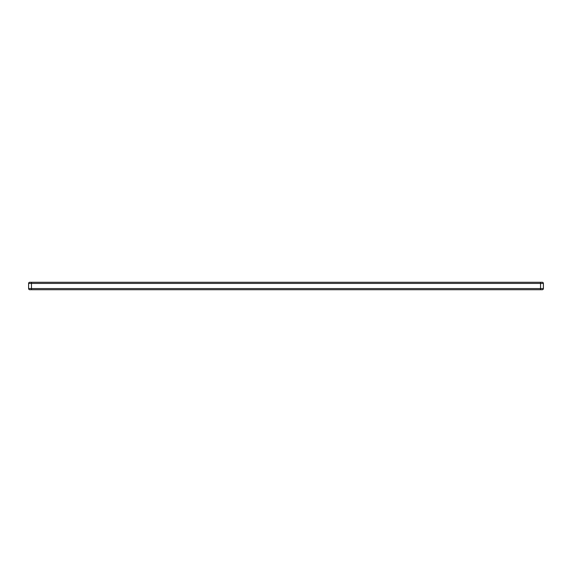 <?xml version="1.0" encoding="UTF-8"?>
<svg xmlns="http://www.w3.org/2000/svg" width="572" height="572" viewBox="0 0 572 572"><rect width="100%" height="100%" fill="white"/><g stroke="black" fill="none" stroke-linecap="round" stroke-linejoin="round"><path stroke-width="0.86" d="M29.744 289.718L31.46 289.718L29.744 289.718A1.144 1.144 0 0 1 28.6 288.574L28.6 283.426A1.144 1.144 0 0 1 29.744 282.282L542.256 282.282A1.144 1.144 0 0 1 543.4 283.426L543.4 288.574A1.144 1.144 0 0 1 542.256 289.718L31.46 289.718L31.46 288.574L540.54 288.574L540.54 283.426L31.46 283.426L31.46 288.574L28.6 288.574M543.4 283.426A1.144 1.144 0 0 0 542.256 282.282A1.144 1.144 0 0 1 543.4 283.426L540.54 283.426L540.54 282.282M543.4 288.574A1.144 1.144 0 0 1 542.256 289.718A1.144 1.144 0 0 0 543.4 288.574L540.54 288.574L540.54 289.718M31.46 282.282L31.46 283.426L28.6 283.426"/></g></svg>
